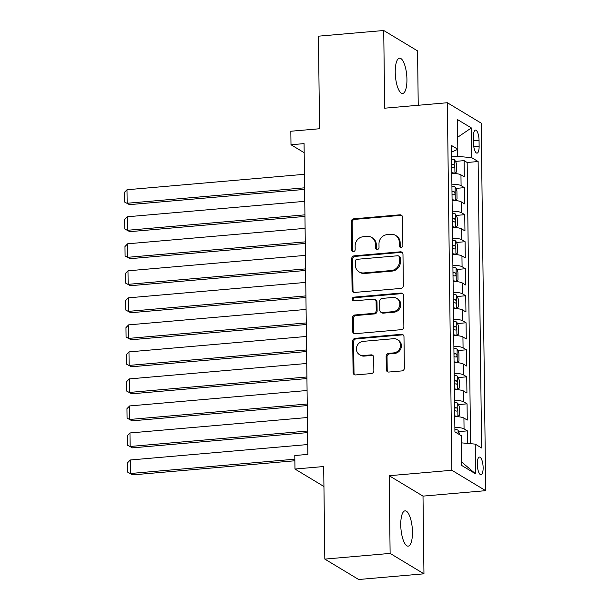 <?xml version="1.0" encoding="UTF-8"?>
<svg xmlns="http://www.w3.org/2000/svg" width="610" height="610" viewBox="0 0 610 610"><rect width="100%" height="100%" fill="white"/><g stroke="black" fill="none" stroke-linecap="round" stroke-linejoin="round"><path stroke-width="0.91" d="M401.098 247.439A1.899 1.754 -58.9 0 0 402.867 245.426L402.524 217.244A2.714 2.509 -58.9 0 0 399.931 214.811L353.785 218.83A2.714 2.509 -58.9 0 0 351.253 221.704L351.596 249.887A1.899 1.754 -58.9 0 0 353.411 251.587A1.899 1.754 -58.9 0 0 355.188 249.574L355.142 245.929A8.692 8.021 -58.9 0 1 363.24 236.726L367.083 236.39A8.692 8.021 -58.9 0 1 371.681 237.435A8.692 8.021 -58.9 0 1 375.394 244.168L375.44 247.812A1.899 1.754 -58.9 0 0 377.254 249.513A1.899 1.754 -58.9 0 0 379.023 247.5L378.985 243.855A8.692 8.021 -58.9 0 1 387.083 234.652L390.926 234.316A8.692 8.021 -58.9 0 1 395.524 235.361A8.692 8.021 -58.9 0 1 399.237 242.094L399.275 245.738A1.899 1.754 -58.9 0 0 401.098 247.439M412.459 532.011A17.713 5.673 85 0 0 405.07 510.837A17.713 5.673 85 0 0 400.755 524.951A17.713 5.673 85 0 0 408.143 546.125A17.713 5.673 85 0 0 412.459 532.011M406.931 79.369A17.713 5.673 85 0 0 399.542 58.186A17.713 5.673 85 0 0 395.227 72.308A17.713 5.673 85 0 0 402.615 93.482A17.713 5.673 85 0 0 406.931 79.369M483.135 467.672A8.853 2.837 85 0 0 479.445 457.081A8.853 2.837 85 0 0 477.287 464.141A8.853 2.837 85 0 0 480.977 474.733A8.853 2.837 85 0 0 483.135 467.672M386.29 369.614A2.714 2.509 -58.9 0 0 388.89 372.039L401.837 370.918A2.714 2.509 -58.9 0 0 404.369 368.043L403.98 336.743A2.714 2.509 -58.9 0 0 401.388 334.31L355.241 338.329A2.714 2.509 -58.9 0 0 352.71 341.204L353.091 372.504A2.714 2.509 -58.9 0 0 355.691 374.929L371.33 373.572A2.714 2.509 -58.9 0 0 373.861 370.697L373.694 357.3A2.714 2.509 -58.9 0 0 371.101 354.867L363.346 355.546A7.267 6.702 -58.9 0 1 359.503 354.669A7.267 6.702 -58.9 0 1 356.675 346.953A7.267 6.702 -58.9 0 1 363.171 341.356L393.549 338.71A7.267 6.702 -58.9 0 1 397.392 339.587A7.267 6.702 -58.9 0 1 400.221 347.303A7.267 6.702 -58.9 0 1 393.724 352.9L388.661 353.342A2.714 2.509 -58.9 0 0 386.13 356.217L386.29 369.614L387.205 370.163A2.714 2.509 -58.9 0 0 387.945 371.94M418.231 105.271L417.568 50.904L383.728 30.5L318.435 36.181L319.564 128.74L290.84 131.242L291 144.753L304.062 143.617L307.859 454.389L294.798 455.525L294.965 469.037L323.94 486.513M390.118 553.407L423.958 573.819L423.004 496.121L389.172 475.716L390.118 553.407L324.825 559.096L323.696 466.536L294.965 469.037M389.172 475.716L451.85 470.264L447.359 102.739L481.199 123.144L485.69 490.669L451.85 470.264M383.728 30.5L384.681 108.191L447.359 102.739M400.823 288.423A2.714 2.509 -58.9 0 0 403.355 285.549L402.974 254.248A2.714 2.509 -58.9 0 0 400.381 251.816L354.235 255.834A2.714 2.509 -58.9 0 0 351.703 258.709L352.084 290.009A2.714 2.509 -58.9 0 0 354.685 292.434L400.823 288.423M403.477 295.492L403.866 326.792A2.714 2.509 -58.9 0 1 401.334 329.667L355.188 333.685A2.714 2.509 -58.9 0 1 352.588 331.253L352.427 317.863A2.714 2.509 -58.9 0 1 354.959 314.981L373.671 313.357A2.714 2.509 -58.9 0 0 376.202 310.482L376.095 301.592A2.714 2.509 -58.9 0 0 373.495 299.167L354.013 300.86A1.899 1.754 -58.9 0 1 352.267 298.61A1.899 1.754 -58.9 0 1 353.968 297.146L400.884 293.067A2.714 2.509 -58.9 0 1 403.477 295.492M423.958 573.819L358.665 579.5L324.825 559.096M467.55 443.417L467.397 430.873L458.743 431.628M454.869 427.389A11.071 2.379 -0.7 0 1 464.058 428.861L463.928 418.056L467.26 420.069L467.062 403.85L458.407 404.605M454.541 400.366A11.071 2.379 -0.7 0 1 463.73 401.837L463.592 391.025L466.932 393.038L466.734 376.827L458.079 377.582M454.206 373.343A11.071 2.379 -0.7 0 1 463.394 374.814L463.264 364.002L466.604 366.015L466.406 349.804L457.752 350.559M453.878 346.32A11.071 2.379 -0.7 0 1 463.066 347.791L462.937 336.979L466.276 338.992L466.078 322.781L457.416 323.536M453.55 319.297A11.071 2.379 -0.7 0 1 462.738 320.768L462.601 309.956L465.941 311.969L465.743 295.758L457.088 296.513M453.215 292.274A11.071 2.379 -0.7 0 1 462.411 293.745L462.273 282.933L465.613 284.946L465.415 268.736L456.76 269.483M452.887 265.243A11.071 2.379 -0.7 0 1 462.075 266.722L461.945 255.91L465.285 257.923L465.087 241.712L456.433 242.46M452.559 238.22A11.071 2.379 -0.7 0 1 461.747 239.692L461.617 228.887L464.95 230.9L464.751 214.682L456.097 215.437M452.224 211.197A11.071 2.379 -0.7 0 1 461.419 212.669L461.282 201.864L464.622 203.877L464.423 187.659L461.084 185.646A11.071 2.379 179.3 0 0 451.896 184.174M455.769 188.414L464.423 187.659M473.375 136.937L473.451 142.885A8.578 2.745 85 0 0 477.028 153.141A8.578 2.745 85 0 0 479.124 146.301L479.048 140.361A8.578 2.745 85 0 0 475.472 130.105A8.578 2.745 85 0 0 473.375 136.937M461.412 442.852L475.228 444.118L481.625 447.984L478.126 161.528L471.728 157.67L457.622 156.374L451.56 156.9M475.228 444.118L475.587 473.848L461.686 465.461L461.328 435.738L454.923 431.88L451.423 145.424L457.828 149.282L457.462 119.56L471.362 127.94L471.728 157.67M470.592 443.699L467.161 162.489L464.096 160.636L464.294 176.854L460.954 174.841A11.071 2.379 179.3 0 0 451.766 173.37M461.419 212.669L464.751 214.682M461.747 239.692L465.087 241.712M462.075 266.722L465.415 268.736M462.411 293.745L465.743 295.758M462.738 320.768L466.078 322.781M463.066 347.791L466.406 349.804M463.394 374.814L466.734 376.827M463.73 401.837L467.062 403.85M464.058 428.861L467.397 430.873M457.622 156.374L457.538 149.419M423.004 496.121L485.69 490.669M291 144.753L304.169 152.691M455.441 161.391L464.096 160.636M467.161 162.489L478.126 161.528M451.507 152.187L457.828 149.282M461.282 201.864A11.071 2.379 179.3 0 0 452.094 200.393M461.617 228.887A11.071 2.379 179.3 0 0 452.422 227.416M461.945 255.91A11.071 2.379 179.3 0 0 452.757 254.439M462.273 282.933A11.071 2.379 179.3 0 0 453.085 281.462M462.601 309.956A11.071 2.379 179.3 0 0 453.413 308.485M462.937 336.979A11.071 2.379 179.3 0 0 453.748 335.508M463.264 364.002A11.071 2.379 179.3 0 0 454.076 362.531M463.592 391.025A11.071 2.379 179.3 0 0 454.404 389.554M463.928 418.056A11.071 2.379 179.3 0 0 454.74 416.577M457.675 137.258L471.362 127.94M475.587 473.848L461.648 461.991M400.595 247.408A1.899 1.754 -58.9 0 1 400.19 246.287L400.152 242.643A8.692 8.021 -58.9 0 0 396.431 235.91L395.524 235.361M371.681 237.435L372.596 237.984A8.692 8.021 -58.9 0 1 376.309 244.717L376.355 248.362A1.899 1.754 -58.9 0 0 376.751 249.482M401.792 215.467A2.714 2.509 -58.9 0 0 400.839 215.36L354.7 219.379A2.714 2.509 -58.9 0 0 352.168 222.254L352.511 250.443A1.899 1.754 -58.9 0 0 352.915 251.556M402.242 252.471A2.714 2.509 -58.9 0 0 401.296 252.365L355.15 256.383A2.714 2.509 -58.9 0 0 352.618 259.258L352.999 290.558A2.714 2.509 -58.9 0 0 353.739 292.335M399.42 257.473A1.899 1.754 -58.9 0 0 397.606 255.773L357.102 259.303A1.899 1.754 -58.9 0 0 355.325 261.316L355.378 265.159A8.692 8.021 -58.9 0 0 359.092 271.892A8.692 8.021 -58.9 0 0 363.682 272.937L391.368 270.527A8.692 8.021 -58.9 0 0 399.466 261.324L399.42 257.473L400.335 258.03A1.899 1.754 -58.9 0 0 399.527 256.558L398.612 256.002M359.092 271.892L360.007 272.441A8.692 8.021 -58.9 0 0 364.597 273.486L363.682 272.937M400.335 258.03L400.381 261.873A8.692 8.021 -58.9 0 1 392.283 271.076L364.597 273.486M374.937 299.487L375.851 300.044A2.714 2.509 -58.9 0 1 377.01 302.148L377.117 311.031A2.714 2.509 -58.9 0 1 374.586 313.906L355.874 315.538A2.714 2.509 -58.9 0 0 353.342 318.412L353.503 331.81A2.714 2.509 -58.9 0 0 354.242 333.579M402.745 293.723A2.714 2.509 -58.9 0 0 401.799 293.616L354.883 297.695A1.899 1.754 -58.9 0 0 353.518 300.829M393.092 311.664A7.267 6.702 -58.9 0 0 399.588 306.067A7.267 6.702 -58.9 0 0 396.759 298.351A7.267 6.702 -58.9 0 0 392.916 297.474L382.218 298.404A2.714 2.509 -58.9 0 0 379.687 301.279L379.794 310.17A2.714 2.509 -58.9 0 0 382.386 312.594L393.092 311.664L394.007 312.213A7.267 6.702 -58.9 0 0 400.503 306.616A7.267 6.702 -58.9 0 0 397.674 298.9L396.759 298.351M380.953 312.267L381.868 312.823A2.714 2.509 -58.9 0 0 383.301 313.151L382.386 312.594M394.007 312.213L383.301 313.151M397.392 339.587L398.307 340.136A7.267 6.702 -58.9 0 1 401.136 347.852A7.267 6.702 -58.9 0 1 394.639 353.449L389.577 353.892A2.714 2.509 -58.9 0 0 387.045 356.766L387.205 370.163M359.503 354.669L360.418 355.226A7.267 6.702 -58.9 0 0 364.262 356.095L363.346 355.546M372.962 355.523A2.714 2.509 -58.9 0 0 372.016 355.424L364.262 356.095M403.248 334.966A2.714 2.509 -58.9 0 0 402.303 334.86L356.156 338.878A2.714 2.509 -58.9 0 0 353.625 341.752L354.006 373.053A2.714 2.509 -58.9 0 0 354.745 374.83M454.503 173.476L456.684 171.845L456.585 163.739L454.724 159.934A7.335 1.578 179.3 0 0 451.591 159.164M304.603 187.819L127.162 203.26L126.994 189.748L304.436 174.307M454.892 173.446A7.335 1.578 179.3 0 0 451.758 172.676M129.45 204.64L124.425 201.94L129.45 204.64L304.619 189.397M451.69 167.536A7.335 1.578 -0.7 0 1 453.817 167.925C454.938 167.231 454.923 166.156 453.779 164.685A7.335 1.578 179.3 0 0 451.652 164.296M124.425 201.94L124.31 192.485L126.994 189.748M454.831 200.499L457.02 198.868L456.921 190.762L455.052 186.957A7.335 1.578 179.3 0 0 451.918 186.187M304.931 214.842L127.49 230.283L127.33 216.771L304.764 201.331M455.22 200.469A7.335 1.578 179.3 0 0 452.086 199.699M129.777 231.663L124.76 228.971L129.777 231.663L304.954 216.42M452.025 194.567A7.335 1.578 -0.7 0 1 454.153 194.948C455.266 194.254 455.258 193.179 454.107 191.708A7.335 1.578 179.3 0 0 451.987 191.319M124.76 228.971L124.638 219.508L127.33 216.771M455.167 227.53L457.347 225.891L457.248 217.785L455.388 213.98A7.335 1.578 179.3 0 0 452.254 213.21M305.259 241.865L127.818 257.306L127.658 243.794L305.099 228.353M455.548 227.492A7.335 1.578 179.3 0 0 452.414 226.722M130.105 258.686L125.088 255.994L130.105 258.686L305.282 243.443M452.353 221.59A7.335 1.578 -0.7 0 1 454.48 221.971C455.601 221.285 455.586 220.202 454.442 218.731A7.335 1.578 179.3 0 0 452.315 218.342M125.088 255.994L124.974 246.531L127.658 243.794M455.495 254.553L457.675 252.921L457.576 244.808L455.716 241.003A7.335 1.578 179.3 0 0 452.582 240.233M305.595 268.888L128.153 284.336L127.986 270.817L305.427 255.376M455.883 254.515A7.335 1.578 179.3 0 0 452.75 253.745M130.441 285.709L125.416 283.017L130.441 285.709L305.61 270.466M452.681 248.613A7.335 1.578 -0.7 0 1 454.808 248.994C455.929 248.308 455.914 247.225 454.77 245.754A7.335 1.578 179.3 0 0 452.643 245.365M125.416 283.017L125.302 273.554L127.986 270.817M455.822 281.576L458.011 279.944L457.912 271.831L456.044 268.026A7.335 1.578 179.3 0 0 452.91 267.256M305.923 295.911L128.481 311.359L128.314 297.848L305.755 282.399M456.211 281.538A7.335 1.578 179.3 0 0 453.077 280.768M130.769 312.732L125.751 310.04L130.769 312.732L305.938 297.489M453.016 275.636A7.335 1.578 -0.7 0 1 455.136 276.017C456.257 275.331 456.25 274.248 455.098 272.777A7.335 1.578 179.3 0 0 452.971 272.395M125.751 310.04L125.629 300.577L128.314 297.848M456.158 308.599L458.339 306.967L458.24 298.854L456.379 295.049A7.335 1.578 179.3 0 0 453.245 294.279M306.25 322.934L128.809 338.382L128.649 324.871L306.09 309.423M456.539 308.561A7.335 1.578 179.3 0 0 453.405 307.791M131.097 339.762L126.079 337.063L131.097 339.762L306.273 324.512M453.344 302.659A7.335 1.578 -0.7 0 1 455.472 303.048C456.593 302.354 456.577 301.271 455.434 299.8A7.335 1.578 179.3 0 0 453.306 299.418M126.079 337.063L125.965 327.6L128.649 324.871M456.486 335.622L458.667 333.99L458.567 325.885L456.707 322.08A7.335 1.578 179.3 0 0 453.573 321.302M306.578 349.965L129.145 365.405L128.977 351.894L306.418 336.453M456.867 335.591A7.335 1.578 179.3 0 0 453.733 334.814M131.432 366.785L126.407 364.086L131.432 366.785L306.601 351.535M453.672 329.682A7.335 1.578 -0.7 0 1 455.8 330.071C456.921 329.377 456.905 328.294 455.762 326.823A7.335 1.578 179.3 0 0 453.634 326.441M126.407 364.086L126.293 354.631L128.977 351.894M456.814 362.645L458.995 361.013L458.895 352.908L457.035 349.103A7.335 1.578 179.3 0 0 453.901 348.325M306.914 376.988L129.472 392.428L129.305 378.917L306.746 363.476M457.203 362.614A7.335 1.578 179.3 0 0 454.069 361.837M131.76 393.808L126.735 391.109L131.76 393.808L306.929 378.558M454.008 356.705A7.335 1.578 -0.7 0 1 456.127 357.094C457.248 356.4 457.233 355.317 456.089 353.846A7.335 1.578 179.3 0 0 453.962 353.464M126.735 391.109L126.621 381.654L129.305 378.917M457.149 389.668L459.33 388.036L459.231 379.931L457.363 376.126A7.335 1.578 179.3 0 0 454.229 375.356M307.242 404.011L129.8 419.451L129.64 405.94L307.074 390.499M457.53 389.637A7.335 1.578 179.3 0 0 454.397 388.867M132.088 420.831L127.071 418.132L132.088 420.831L307.265 405.581M454.336 383.728A7.335 1.578 -0.7 0 1 456.463 384.117C457.576 383.423 457.569 382.34 456.425 380.876A7.335 1.578 179.3 0 0 454.297 380.487M127.071 418.132L126.956 408.677L129.64 405.94M457.477 416.691L459.658 415.059L459.559 406.954L457.698 403.149A7.335 1.578 179.3 0 0 454.564 402.379M307.57 431.034L130.136 446.474L129.968 432.963L307.409 417.522M457.858 416.661A7.335 1.578 179.3 0 0 454.724 415.89M132.416 447.854L127.398 445.155L132.416 447.854L307.592 432.612M454.663 410.751A7.335 1.578 -0.7 0 1 456.791 411.14C457.912 410.446 457.896 409.363 456.753 407.899A7.335 1.578 179.3 0 0 454.625 407.511M127.398 445.155L127.284 435.7L129.968 432.963M459.902 434.877L458.026 430.172A7.335 1.578 179.3 0 0 454.892 429.402M294.844 459.193L130.464 473.497L130.296 459.986L307.737 444.545M132.751 474.877L127.726 472.178L132.751 474.877L294.866 460.771M127.726 472.178L127.612 462.723L130.296 459.986M461.084 185.646L460.954 174.841M473.429 140.849L479.048 140.361M473.787 146.766L479.124 146.301M400.152 242.643L399.237 242.094M376.355 248.362L375.44 247.812M376.309 244.717L375.394 244.168M352.511 250.443L351.596 249.887M352.168 222.254L351.253 221.704M354.7 219.379L353.785 218.83M400.839 215.36L399.931 214.811M400.19 246.287L399.275 245.738M352.999 290.558L352.084 290.009M352.618 259.258L351.703 258.709M355.15 256.383L354.235 255.834M401.296 252.365L400.381 251.816M392.283 271.076L391.368 270.527M400.381 261.873L399.466 261.324M353.503 331.81L352.588 331.253M353.342 318.412L352.427 317.863M355.874 315.538L354.959 314.981M374.586 313.906L373.671 313.357M377.117 311.031L376.202 310.482M377.01 302.148L376.095 301.592M354.883 297.695L353.968 297.146M401.799 293.616L400.884 293.067M387.045 356.766L386.13 356.217M389.577 353.892L388.661 353.342M394.639 353.449L393.724 352.9M372.016 355.424L371.101 354.867M354.006 373.053L353.091 372.504M353.625 341.752L352.71 341.204M356.156 338.878L355.241 338.329M402.303 334.86L401.388 334.31M454.938 173.408L454.77 160.026M451.659 164.868L453.779 164.685M455.266 200.431L455.106 187.049M451.987 191.891L454.107 191.708M455.594 227.454L455.434 214.079M452.323 218.914L454.442 218.731M455.929 254.477L455.762 241.102M452.65 245.937L454.77 245.754M456.257 281.5L456.089 268.125M452.978 272.96L455.098 272.777M456.585 308.523L456.425 295.148M453.314 299.983L455.434 299.8M456.921 335.546L456.753 322.171M453.642 327.013L455.762 326.823M457.248 362.569L457.081 349.194M453.97 354.036L456.089 353.846M457.576 389.599L457.416 376.217M454.305 381.059L456.425 380.876M457.904 416.622L457.744 403.24M454.633 408.082L456.753 407.899M458.118 433.801L458.072 430.263"/></g></svg>

